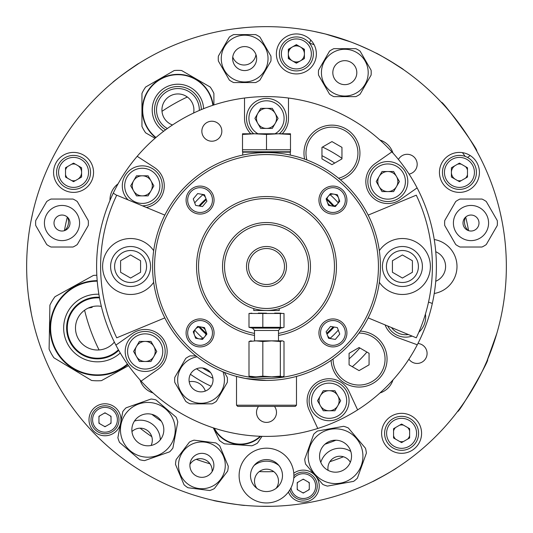 <?xml version="1.0" encoding="UTF-8"?>
<svg xmlns="http://www.w3.org/2000/svg" width="533" height="533" viewBox="0 0 533 533"><rect width="100%" height="100%" fill="white"/><g stroke="black" fill="none" stroke-linecap="round" stroke-linejoin="round"><path stroke-width="0.8" d="M333.158 326.882A89.944 89.944 0 0 1 326.682 333.338M206.777 333.751A89.944 89.944 0 0 1 199.755 326.789M199.842 206.118A89.944 89.944 0 0 1 206.318 199.662M326.223 199.249A89.944 89.944 0 0 1 333.245 206.211M266.5 286.488A19.988 19.988 0 0 1 246.513 266.5A19.988 19.988 0 0 1 266.5 246.513A19.988 19.988 0 0 1 286.488 266.5A19.988 19.988 0 0 1 266.5 286.488A19.988 19.988 0 0 1 246.513 266.5A19.988 19.988 0 0 0 248.944 276.061M283.809 256.506A19.988 19.988 0 0 0 267 246.519M286.488 266.5A19.988 19.988 0 0 0 266.5 246.513M91.989 306.728L92.142 307.394L88.192 308.087M28.762 298.273L31.32 313.591M30.961 311.758L30.574 309.72M29.915 305.955L29.168 301.185M265.361 506.35L264.475 506.343M263.242 506.33L260.963 506.283M260.617 506.277L272.043 506.283M384.993 475.036L372.587 481.612C372.061 482.392 397.165 468.187 396.246 468.227L391.102 471.445M388.977 472.724L386.492 474.177M240.183 504.904L237.758 504.624M234.933 504.265L231.502 503.785M229.49 503.478L213.267 500.367C212.194 500.787 245.72 506.097 244.854 505.371M495.503 337.822L494.764 340.147M493.871 342.852L492.745 346.13M492.059 348.049L487.035 360.801L496.856 333.325M486.816 361.314L486.036 363.106M486.049 363.073L486.343 362.407M486.482 362.074L486.922 361.068M116.534 79.317L118.446 77.798M120.698 76.052L123.463 73.967M125.102 72.761L138.767 63.487C139.233 62.434 111.777 82.382 112.896 82.289M380.209 55.319L382.348 56.485M384.833 57.87L387.837 59.609M389.59 60.642L403.461 69.603C404.614 69.616 375.525 52.134 376.051 53.133M244.834 27.629L235.619 28.649M98.951 422.429A6.596 6.596 0 0 0 99.664 423.668M104.275 426.327A6.596 6.596 0 0 0 105.701 426.327M110.311 423.668A6.596 6.596 0 0 0 111.024 422.429M111.024 417.112A6.596 6.596 0 0 0 110.311 415.873M105.701 413.215A6.596 6.596 0 0 0 104.275 413.215M99.664 415.873A6.596 6.596 0 0 0 98.951 417.112M297.214 488.768A6.596 6.596 0 0 0 297.927 490.007M302.537 492.665A6.596 6.596 0 0 0 303.963 492.665M308.574 490.007A6.596 6.596 0 0 0 309.287 488.768M309.287 483.451A6.596 6.596 0 0 0 308.574 482.212M303.963 479.553A6.596 6.596 0 0 0 302.537 479.553M297.927 482.212A6.596 6.596 0 0 0 297.214 483.451M393.561 435.761A8.395 8.395 0 0 0 395.473 439.072M399.683 441.504A8.395 8.395 0 0 0 403.508 441.504M407.718 439.072A8.395 8.395 0 0 0 409.63 435.761M409.63 430.897A8.395 8.395 0 0 0 407.718 427.586M403.508 425.154A8.395 8.395 0 0 0 399.683 425.154M395.473 427.586A8.395 8.395 0 0 0 393.561 430.897M457.527 180.574A8.395 8.395 0 0 0 461.351 180.574M465.562 178.142A8.395 8.395 0 0 0 467.474 174.831M467.474 169.967A8.395 8.395 0 0 0 465.562 166.656M461.351 164.224A8.395 8.395 0 0 0 457.527 164.224M288.34 56.351A8.395 8.395 0 0 0 290.252 59.669M294.463 62.095A8.395 8.395 0 0 0 298.287 62.095M304.41 51.494A8.395 8.395 0 0 0 302.497 48.183M298.287 45.751A8.395 8.395 0 0 0 294.463 45.751M290.252 48.183A8.395 8.395 0 0 0 288.34 51.494M65.526 174.831A8.395 8.395 0 0 0 67.438 178.142M71.649 180.574A8.395 8.395 0 0 0 75.473 180.574M75.473 164.224A8.395 8.395 0 0 0 71.649 164.224M67.438 166.656A8.395 8.395 0 0 0 65.526 169.967M186.75 96.6A19.988 19.988 0 0 0 186.663 97.306A187.083 187.083 0 0 1 187.323 96.999M31.893 216.631C30.854 221.695 30.854 221.695 31.893 216.631C32.999 211.588 32.999 211.588 31.893 216.631M501.107 216.631C500.001 211.588 500.001 211.588 501.107 216.631C502.146 221.695 502.146 221.695 501.107 216.631M269.758 506.33L272.496 506.277M267.313 506.35L262.376 506.317M262.123 506.31L260.504 506.277M501.906 220.549L500.247 212.727L501.906 220.549M32.753 212.727L31.094 220.549L32.753 212.727M240.296 28.089L239.417 28.182M238.191 28.329L235.473 28.662M237.558 28.402L241.476 27.963M245.92 27.536L246.806 27.463M140.099 428.179A205.225 205.225 0 0 0 151.798 436.674M196.244 459.326A205.225 205.225 0 0 0 209.995 463.79M259.271 471.598A205.225 205.225 0 0 0 273.729 471.598M329.854 461.698A205.225 205.225 0 0 0 343.439 456.754M468.567 230.649A205.225 205.225 0 0 0 465.682 217.064M67.318 217.064A205.225 205.225 0 0 0 64.433 230.649M196.904 496.03L197.303 496.15M206.498 498.721L207.797 499.055M200.761 497.162L201.654 497.416M203.006 497.795L203.873 498.029M201.561 497.389L200.914 497.209M199.515 496.803L198.656 496.556M197.996 496.356L196.091 495.783M355.291 43.693L354.472 43.366M353.319 42.913L360.368 45.778M200.754 497.162L196.171 495.81M201.88 497.482L202.846 497.749M204.252 498.128L205.118 498.362M206.877 498.821L207.89 499.081M200.648 497.136L199.675 496.856M486.742 361.487L487.575 359.522C490.28 358.936 458.447 414.074 457.594 411.449M465.549 400.316L469.813 393.747M470.792 392.168L477.461 380.622M479.66 376.465L482.012 371.774M484.004 367.597L486.622 361.76M26.65 266.5A239.85 239.85 0 0 0 266.5 506.35A239.85 239.85 0 0 0 506.35 266.5A239.85 239.85 0 0 0 266.5 26.65A239.85 239.85 0 0 0 26.65 266.5M430.777 91.743L426.593 87.898M314.097 44.679L309.606 43.18L310.679 39.968M357.949 44.765L353.705 43.066M348.922 41.254L336.27 37.024M331.759 35.698L326.696 34.325M322.199 33.206L313.577 31.314L325.43 33.999L350.767 41.94M357.436 44.559L352.513 42.6M352.28 42.513L350.761 41.94M409.071 174.104A9.994 9.994 0 0 0 409.677 154.61A9.994 9.994 0 0 0 398.431 159.46M408.898 359.162A9.994 9.994 0 0 0 427.086 353.446A9.994 9.994 0 0 0 417.945 343.485M421.583 433.329A19.988 19.988 0 0 0 401.596 413.341A19.988 19.988 0 0 0 381.608 433.329A19.988 19.988 0 0 0 401.596 453.317A19.988 19.988 0 0 0 421.583 433.329M479.427 172.399A19.988 19.988 0 0 0 459.439 152.411A19.988 19.988 0 0 0 439.452 172.399A19.988 19.988 0 0 0 459.439 192.386A19.988 19.988 0 0 0 479.427 172.399M316.362 53.926A19.988 19.988 0 0 0 296.375 33.939A19.988 19.988 0 0 0 276.387 53.926A19.988 19.988 0 0 0 296.375 73.914A19.988 19.988 0 0 0 316.362 53.926M93.548 172.399A19.988 19.988 0 0 0 73.561 152.411A19.988 19.988 0 0 0 53.573 172.399A19.988 19.988 0 0 0 73.561 192.386A19.988 19.988 0 0 0 93.548 172.399M120.978 419.771A15.99 15.99 0 0 0 104.988 403.781A15.99 15.99 0 0 0 88.998 419.771A15.99 15.99 0 0 0 104.988 435.761A15.99 15.99 0 0 0 120.978 419.771M288.393 492.019A15.99 15.99 0 0 0 319.24 486.109A15.99 15.99 0 0 0 293.783 473.224M466.675 134.369L470.886 140.978M467.568 157.475L470.206 155.556M476.642 150.879C479.387 151.179 441.957 99.658 441.397 102.369M465.202 156.416L462.457 152.638M202.607 367.99A119.925 119.925 0 0 0 210.555 372.574M349.082 353.466A119.925 119.925 0 0 0 349.508 353.059M359.362 45.358L370.442 50.342M354.811 43.499L357.976 44.779M358.576 45.025L360.521 45.845M418.478 80.943L421.79 83.708M424.654 86.179L427.752 88.944M134.463 421.057A19.988 19.988 0 0 1 160.306 439.832M320.799 462.391A19.988 19.988 0 0 1 350.821 451.464M254.061 465.516A19.988 19.988 0 0 1 278.939 465.516M186.663 97.306A187.083 187.083 0 0 0 161.992 111.33A187.083 187.083 0 0 1 186.55 97.359A11.992 11.992 0 0 1 186.836 96.66M84.594 310.199A187.083 187.083 0 0 0 99.065 349.954A187.083 187.083 0 0 1 84.594 310.199M151.858 414.341A187.083 187.083 0 0 0 161.319 421.217A187.083 187.083 0 0 1 151.858 414.341M324.957 444.216A187.083 187.083 0 0 0 335.95 440.211A187.083 187.083 0 0 1 324.957 444.216M276.094 488.361A11.992 11.992 0 0 0 266.5 469.173A11.992 11.992 0 0 0 256.906 488.361M465.362 217.364A11.992 11.992 0 0 0 468.154 230.503M232.754 57.011A11.992 11.992 0 0 0 255.953 54.573M64.846 230.503A11.992 11.992 0 0 0 67.638 217.364M151.072 445.481A11.992 11.992 0 0 0 131.951 431.583M212.121 471.598A11.992 11.992 0 0 0 189.941 464.396M350.334 462.278A11.992 11.992 0 0 0 328.121 470.359M348.315 427.972A30.981 30.981 0 0 0 343.658 426.3L317.488 431.024A30.981 30.981 0 0 0 313.704 434.222L304.716 459.253A30.981 30.981 0 0 0 305.596 464.123L322.771 484.424A30.981 30.981 0 0 0 327.435 486.096L353.599 481.372A30.981 30.981 0 0 0 357.383 478.174L366.378 453.15A30.981 30.981 0 0 0 365.491 448.273L348.315 427.972M319.807 459.04A15.99 15.99 0 0 1 332.705 440.465A15.99 15.99 0 0 1 351.28 453.356A15.99 15.99 0 0 1 338.388 471.932A15.99 15.99 0 0 1 319.807 459.04M362.493 451.331A27.383 27.383 0 0 1 340.414 483.145A27.383 27.383 0 0 1 308.6 461.065A27.383 27.383 0 0 1 330.68 429.252A27.383 27.383 0 0 1 362.493 451.331M276.181 462.844A15.99 15.99 0 0 1 279.225 485.25A15.99 15.99 0 0 1 256.819 488.295A15.99 15.99 0 0 1 253.775 465.889A15.99 15.99 0 0 1 276.181 462.844M249.924 497.369A27.383 27.383 0 0 1 244.7 458.993A27.383 27.383 0 0 1 283.076 453.77A27.383 27.383 0 0 1 288.3 492.146A27.383 27.383 0 0 1 249.924 497.369M225.093 468.287A23.385 23.385 0 0 1 198.942 488.534A23.385 23.385 0 0 1 178.695 462.384A23.385 23.385 0 0 1 204.845 442.137A23.385 23.385 0 0 1 225.093 468.287A23.385 23.385 0 0 0 204.845 442.137A23.385 23.385 0 0 0 178.695 462.384M189.995 463.823A11.992 11.992 0 0 1 203.406 453.443A11.992 11.992 0 0 1 213.793 466.848A11.992 11.992 0 0 1 200.381 477.235A11.992 11.992 0 0 1 189.995 463.823M176.15 459.566A26.384 26.384 0 0 0 175.524 464.476L184.025 484.75A26.384 26.384 0 0 0 187.962 487.742L209.769 490.52A26.384 26.384 0 0 0 214.333 488.601L227.638 471.105A26.384 26.384 0 0 0 228.264 466.195L219.763 445.928A26.384 26.384 0 0 0 215.825 442.93L194.019 440.158A26.384 26.384 0 0 0 189.455 442.07L176.15 459.566M117.886 437.726A30.981 30.981 0 0 0 119.532 442.397L139.713 459.713A30.981 30.981 0 0 0 144.576 460.625L169.667 451.811A30.981 30.981 0 0 0 172.892 448.053L177.795 421.916A30.981 30.981 0 0 0 176.156 417.239L155.976 399.923A30.981 30.981 0 0 0 151.106 399.01L126.021 407.832A30.981 30.981 0 0 0 122.79 411.589L117.886 437.726M132.757 435.121A15.99 15.99 0 0 1 142.538 414.734A15.99 15.99 0 0 1 162.925 424.515A15.99 15.99 0 0 1 153.144 444.902A15.99 15.99 0 0 1 132.757 435.121M173.678 420.737A27.383 27.383 0 0 1 156.922 455.655A27.383 27.383 0 0 1 122.01 438.899A27.383 27.383 0 0 1 138.76 403.987A27.383 27.383 0 0 1 173.678 420.737M218.377 56.105A26.384 26.384 0 0 0 218.377 61.048L229.37 80.09A26.384 26.384 0 0 0 233.654 82.562L255.64 82.562A26.384 26.384 0 0 0 259.924 80.09L270.911 61.048A26.384 26.384 0 0 0 270.911 56.105L259.924 37.063A26.384 26.384 0 0 0 255.64 34.592L233.654 34.592A26.384 26.384 0 0 0 229.37 37.063L218.377 56.105M268.032 58.577A23.385 23.385 0 0 1 244.647 81.962A23.385 23.385 0 0 1 221.262 58.577A23.385 23.385 0 0 1 244.647 35.191A23.385 23.385 0 0 1 268.032 58.577M232.654 58.577A11.992 11.992 0 0 1 244.647 46.584A11.992 11.992 0 0 1 256.639 58.577A11.992 11.992 0 0 1 244.647 70.569A11.992 11.992 0 0 1 232.654 58.577M444.735 220.555A26.384 26.384 0 0 0 444.735 225.506L455.722 244.54A26.384 26.384 0 0 0 460.012 247.019L481.992 247.019A26.384 26.384 0 0 0 486.276 244.54L497.269 225.506A26.384 26.384 0 0 0 497.269 220.555L486.276 201.521A26.384 26.384 0 0 0 481.992 199.049L460.012 199.049A26.384 26.384 0 0 0 455.722 201.521L444.735 220.555M463.004 223.034A7.995 7.995 0 0 1 470.999 215.039A7.995 7.995 0 0 1 478.994 223.034A7.995 7.995 0 0 1 470.999 231.029A7.995 7.995 0 0 1 463.004 223.034M488.588 223.034A17.589 17.589 0 0 1 470.999 240.623A17.589 17.589 0 0 1 453.41 223.034A17.589 17.589 0 0 1 470.999 205.445A17.589 17.589 0 0 1 488.588 223.034M35.731 220.555A26.384 26.384 0 0 0 35.731 225.506L46.724 244.54A26.384 26.384 0 0 0 51.008 247.019L72.988 247.019A26.384 26.384 0 0 0 77.278 244.54L88.265 225.506A26.384 26.384 0 0 0 88.265 220.555L77.278 201.521A26.384 26.384 0 0 0 72.988 199.049L51.008 199.049A26.384 26.384 0 0 0 46.724 201.521L35.731 220.555M54.006 223.034A7.995 7.995 0 0 1 62.001 215.039A7.995 7.995 0 0 1 69.996 223.034A7.995 7.995 0 0 1 62.001 231.029A7.995 7.995 0 0 1 54.006 223.034M79.59 223.034A17.589 17.589 0 0 1 62.001 240.623A17.589 17.589 0 0 1 44.412 223.034A17.589 17.589 0 0 1 62.001 205.445A17.589 17.589 0 0 1 79.59 223.034M368.203 72.655A23.385 23.385 0 0 1 344.818 96.04A23.385 23.385 0 0 1 321.432 72.655A23.385 23.385 0 0 1 344.818 49.269A23.385 23.385 0 0 1 368.203 72.655M332.825 72.655A11.992 11.992 0 0 1 344.818 60.662A11.992 11.992 0 0 1 356.81 72.655A11.992 11.992 0 0 1 344.818 84.647A11.992 11.992 0 0 1 332.825 72.655M318.554 70.183A26.384 26.384 0 0 0 318.554 75.126L329.541 94.168A26.384 26.384 0 0 0 333.825 96.64L355.811 96.64A26.384 26.384 0 0 0 360.095 94.168L371.088 75.126A26.384 26.384 0 0 0 371.088 70.183L360.095 51.141A26.384 26.384 0 0 0 355.811 48.67L333.825 48.67A26.384 26.384 0 0 0 329.541 51.141L318.554 70.183M260.77 436.3A29.581 29.581 0 0 1 213.806 428.019M213.28 427.839L219.363 440.371A32.979 32.979 0 0 0 224.486 443.842L251.896 445.801A32.979 32.979 0 0 0 257.459 443.103L262.036 436.334M101.357 306.388A21.986 21.986 0 0 0 89.791 348.629A21.986 21.986 0 0 0 114.355 342.099M96.6 375.385A47.37 47.37 0 0 0 127.707 364.485A47.37 47.37 0 0 1 50.089 327.728A47.37 47.37 0 0 1 97.199 280.658M128.54 365.651L101.457 380.642A52.767 52.767 0 0 1 91.563 380.462L53.893 357.79A52.767 52.767 0 0 1 49.103 349.135L49.895 305.176A52.767 52.767 0 0 1 54.999 296.694L93.468 275.408A52.767 52.767 0 0 1 96.833 275.261M118.406 349.755A30.181 30.181 0 0 1 67.285 327.475A30.181 30.181 0 0 1 99.538 297.914M193.606 113.043A15.99 15.99 0 0 0 177.922 93.941A15.99 15.99 0 0 0 172.505 124.975M155.696 137.714A35.578 35.578 0 0 1 177.922 74.353A35.578 35.578 0 0 1 213.18 105.188A35.578 35.578 0 0 0 144.35 98.159A35.578 35.578 0 0 0 155.696 137.714A35.578 35.578 0 0 1 177.922 74.353M167.362 128.533A21.387 21.387 0 0 1 177.922 88.545A21.387 21.387 0 0 1 199.302 110.464M213.9 104.954L213.9 93.448A39.575 39.575 0 0 0 210.189 87.019L181.633 70.536A39.575 39.575 0 0 0 174.211 70.536L145.656 87.019A39.575 39.575 0 0 0 141.945 93.448L141.945 126.421A39.575 39.575 0 0 0 145.656 132.85L155.05 138.274M118.979 419.771A13.991 13.991 0 0 1 104.988 433.762A13.991 13.991 0 0 1 90.996 419.771A13.991 13.991 0 0 1 104.988 405.78A13.991 13.991 0 0 1 118.979 419.771M104.988 426.74L111.024 423.255L111.024 416.286L104.988 412.802L98.951 416.286L98.951 423.255L104.988 426.74M293.883 475.716A13.991 13.991 0 0 1 317.242 486.109A13.991 13.991 0 0 1 289.799 489.954M309.287 489.594L309.287 482.625L303.25 479.14L297.214 482.625L297.214 489.594L303.25 493.078L309.287 489.594M418.585 433.329A16.989 16.989 0 0 1 401.596 450.318A16.989 16.989 0 0 1 384.606 433.329A16.989 16.989 0 0 1 401.596 416.34A16.989 16.989 0 0 1 418.585 433.329A16.989 16.989 0 0 0 401.596 416.34A16.989 16.989 0 0 0 384.606 433.329M409.63 437.966L409.63 428.685L401.596 424.048L393.561 428.685L393.561 437.966L401.596 442.603L409.63 437.966M90.55 172.399A16.989 16.989 0 0 1 73.561 189.388A16.989 16.989 0 0 1 56.571 172.399A16.989 16.989 0 0 1 73.561 155.409A16.989 16.989 0 0 1 90.55 172.399A16.989 16.989 0 0 0 73.561 155.409A16.989 16.989 0 0 0 56.571 172.399M73.561 181.673L81.596 177.036L81.596 167.755L73.561 163.118L65.526 167.755L65.526 177.036L73.561 181.673M77.578 179.355A8.035 8.035 0 0 0 77.578 165.437M304.41 53.926A8.035 8.035 0 0 0 296.375 45.891A8.035 8.035 0 0 0 292.357 60.882A8.035 8.035 0 0 0 304.41 53.926M313.364 53.926A16.989 16.989 0 0 1 296.375 70.916A16.989 16.989 0 0 1 279.385 53.926A16.989 16.989 0 0 1 296.375 36.937A16.989 16.989 0 0 1 313.364 53.926M296.375 63.2L304.41 58.563L304.41 49.283L296.375 44.645L288.34 49.283L288.34 58.563L296.375 63.2M476.429 172.399A16.989 16.989 0 0 1 459.439 189.388A16.989 16.989 0 0 1 442.45 172.399A16.989 16.989 0 0 1 459.439 155.409A16.989 16.989 0 0 1 476.429 172.399A16.989 16.989 0 0 0 459.439 155.409A16.989 16.989 0 0 0 442.45 172.399M459.439 181.673L467.474 177.036L467.474 167.755L459.439 163.118L451.404 167.755L451.404 177.036L459.439 181.673M455.422 165.437A8.035 8.035 0 0 0 455.422 179.355M435.754 251.743A15.99 15.99 0 0 1 435.754 281.257M434.235 239.51A27.383 27.383 0 0 1 434.235 293.49A27.383 27.383 0 0 0 434.235 239.51A27.383 27.383 0 0 1 434.235 293.49M359.862 347.989A123.922 123.922 0 0 1 349.082 358.896M212.92 378.243A123.922 123.922 0 0 1 196.517 368.769M379.942 140.032A19.988 19.988 0 0 1 392.968 153.058M153.058 392.968A19.988 19.988 0 0 1 140.032 379.942M366.911 352.06A131.917 131.917 0 0 1 352.3 366.704A131.917 131.917 0 0 0 366.911 352.06M211.195 386.265A131.917 131.917 0 0 1 190.434 374.279A131.917 131.917 0 0 0 211.195 386.265M322.485 147.055A131.917 131.917 0 0 1 341.953 158.294A131.917 131.917 0 0 0 322.485 147.055M321.965 155.683A123.922 123.922 0 0 1 334.737 163.058M392.968 379.942A19.988 19.988 0 0 1 379.942 392.968M109.985 200.408A19.988 19.988 0 0 1 118.059 183.852M258.505 406.413A9.994 9.994 0 0 0 266.5 422.403A9.994 9.994 0 0 0 274.495 406.413M221.835 131.218A9.994 9.994 0 0 0 211.841 121.224A9.994 9.994 0 0 0 201.847 131.218A9.994 9.994 0 0 0 211.841 141.212A9.994 9.994 0 0 0 221.835 131.218M146.335 207.444A21.986 21.986 0 0 0 154.264 167.395L137.188 156.309A169.894 169.894 0 0 0 357.623 409.89A169.894 169.894 0 0 0 391.888 151.865L375.212 163.538A21.986 21.986 0 0 0 377.67 201.054A21.986 21.986 0 0 0 400.436 199.562L417.112 187.882M385.099 324.91A21.986 21.986 0 0 0 398.158 337.815L417.286 344.778M357.623 409.89L349.022 391.442A21.986 21.986 0 0 0 307.108 400.729A21.986 21.986 0 0 0 309.167 410.024L317.768 428.472M141.112 381.135L157.788 369.462A21.986 21.986 0 0 0 163.185 338.841A21.986 21.986 0 0 0 132.564 333.438L115.888 345.118M432.323 303.457L428.539 302.078M282.204 133.783A21.986 21.986 0 0 0 288.486 118.393L288.486 98.032A169.894 169.894 0 0 0 244.514 98.032L244.514 118.393A21.986 21.986 0 0 0 250.796 133.783M113.263 193.133L116.647 195.325M244.514 98.032A169.894 169.894 0 0 0 137.188 156.309M391.888 151.865A169.894 169.894 0 0 0 288.486 98.032M189.195 381.761A13.991 13.991 0 0 1 205.332 391.075M145.176 331.466A19.988 19.988 0 0 1 165.163 351.454A19.988 19.988 0 0 1 145.176 371.441A19.988 19.988 0 0 0 165.163 351.454A19.988 19.988 0 0 0 145.176 331.466A19.988 19.988 0 0 0 125.188 351.454A19.988 19.988 0 0 0 145.176 371.441A19.988 19.988 0 0 1 125.188 351.454A19.988 19.988 0 0 1 145.176 331.466A19.988 19.988 0 0 0 125.188 351.454A19.988 19.988 0 0 0 145.176 371.441M156.762 351.454L150.972 341.42L139.386 341.42L133.59 351.454L139.386 361.487L150.972 361.487L156.762 351.454M145.176 341.42A10.034 10.034 0 0 0 135.142 351.454A10.034 10.034 0 0 0 145.176 361.487A10.034 10.034 0 0 0 155.21 351.454A10.034 10.034 0 0 0 145.176 341.42M329.094 380.742A19.988 19.988 0 0 1 349.082 400.729A19.988 19.988 0 0 1 329.094 420.717A19.988 19.988 0 0 0 349.082 400.729A19.988 19.988 0 0 0 329.094 380.742A19.988 19.988 0 0 0 309.107 400.729A19.988 19.988 0 0 0 329.094 420.717A19.988 19.988 0 0 1 309.107 400.729A19.988 19.988 0 0 1 329.094 380.742A19.988 19.988 0 0 0 309.107 400.729A19.988 19.988 0 0 0 329.094 420.717M340.68 400.729L334.884 390.696L323.298 390.696L317.508 400.729L323.298 410.763L334.884 410.763L340.68 400.729M329.094 390.696A10.034 10.034 0 0 0 319.06 400.729A10.034 10.034 0 0 0 329.094 410.763A10.034 10.034 0 0 0 339.128 400.729A10.034 10.034 0 0 0 329.094 390.696M425.427 314.084A19.988 19.988 0 0 1 418.831 332.206A19.988 19.988 0 0 0 425.427 314.084M412.089 336.083A19.988 19.988 0 0 1 405.673 337.142A19.988 19.988 0 0 0 412.089 336.083M387.757 326.009A19.988 19.988 0 0 0 405.673 337.142A19.988 19.988 0 0 1 387.757 326.009A19.988 19.988 0 0 0 405.673 337.142M379.136 186.563A10.034 10.034 0 0 0 396.512 186.563A10.034 10.034 0 0 0 387.824 171.513A10.034 10.034 0 0 0 379.136 186.563M387.824 161.559A19.988 19.988 0 0 1 407.812 181.546A19.988 19.988 0 0 1 387.824 201.534A19.988 19.988 0 0 0 407.812 181.546A19.988 19.988 0 0 0 387.824 161.559A19.988 19.988 0 0 0 367.837 181.546A19.988 19.988 0 0 0 387.824 201.534A19.988 19.988 0 0 1 367.837 181.546A19.988 19.988 0 0 1 387.824 161.559A19.988 19.988 0 0 0 367.837 181.546A19.988 19.988 0 0 0 387.824 201.534M393.614 171.513L382.028 171.513L376.238 181.546L382.028 191.58L393.614 191.58L399.41 181.546L393.614 171.513M266.5 98.405A19.988 19.988 0 0 1 279.252 133.783A19.988 19.988 0 0 0 266.5 98.405A19.988 19.988 0 0 0 253.748 133.783A19.988 19.988 0 0 1 266.5 98.405A19.988 19.988 0 0 0 253.748 133.783M278.086 118.393L272.29 108.359L260.71 108.359L254.914 118.393L260.71 128.426L272.29 128.426L278.086 118.393M266.5 108.359A10.034 10.034 0 0 0 256.466 118.393A10.034 10.034 0 0 0 266.5 128.426A10.034 10.034 0 0 0 276.534 118.393A10.034 10.034 0 0 0 266.5 108.359M142.284 165.85A19.988 19.988 0 0 1 162.272 185.77A19.988 19.988 0 0 1 142.418 205.825A19.988 19.988 0 0 0 162.272 185.77A19.988 19.988 0 0 0 123.843 178.129A19.988 19.988 0 0 0 128.06 199.875A19.988 19.988 0 0 1 142.284 165.85A19.988 19.988 0 0 0 128.06 199.875M153.87 185.837L148.081 175.803L136.495 175.803L130.698 185.837L136.495 195.871L148.081 195.871L153.87 185.837M142.284 175.803A10.034 10.034 0 0 0 132.251 185.837A10.034 10.034 0 0 0 142.284 195.871A10.034 10.034 0 0 0 152.318 185.837A10.034 10.034 0 0 0 142.284 175.803M331.12 360.328A27.983 27.983 0 0 0 359.075 387.058A27.983 27.983 0 0 0 387.051 359.702A27.983 27.983 0 0 0 360.328 331.12M359.075 347.536L349.082 353.306L349.082 364.845L359.075 370.615L369.069 364.845L369.069 353.306L359.075 347.536M195.871 355.891L190.048 355.891A26.384 26.384 0 0 0 185.764 358.369L174.771 377.404A26.384 26.384 0 0 0 174.771 382.354L185.764 401.389A26.384 26.384 0 0 0 190.048 403.861L212.034 403.861A26.384 26.384 0 0 0 216.318 401.389L227.311 382.354A26.384 26.384 0 0 0 227.311 377.404L224.4 372.367M222.981 371.787A23.385 23.385 0 0 1 201.041 403.261A23.385 23.385 0 0 1 177.656 379.876A23.385 23.385 0 0 1 197.077 356.83M189.048 379.876A11.992 11.992 0 0 1 201.041 367.883A11.992 11.992 0 0 1 213.033 379.876A11.992 11.992 0 0 1 201.041 391.868A11.992 11.992 0 0 1 189.048 379.876M340.407 179.801A27.983 27.983 0 0 0 331.959 125.142A27.983 27.983 0 0 0 304.629 159.14M331.959 141.585L321.965 147.355L321.965 158.894L331.959 164.664L341.953 158.894L341.953 147.355L331.959 141.585M250.184 376.744L271.577 376.831L280.331 376.171L282.17 376.831L284.009 376.171L284.009 341.513L282.49 340.853L278.493 340.853M250.83 376.831L248.991 376.171L255.907 376.831L262.822 376.171L271.577 376.831L282.17 376.831M281.104 341.087L278.493 340.887M254.507 340.853L282.17 340.853L280.331 341.513L280.331 376.171M251.896 341.087L250.83 340.853L248.991 341.513L255.907 340.853L262.822 341.513L271.577 340.853L280.331 341.513M248.991 341.513L248.991 376.171M262.822 376.171L262.822 341.513M278.493 341.28L278.493 330.473L280.471 328.115L252.529 328.115L248.991 327.322L280.331 327.322L282.816 327.702L284.009 327.322L284.009 313.471L280.331 313.471L280.331 327.322M280.471 328.115L282.816 327.702M278.493 330.473L254.507 330.473L254.507 340.887M251.896 313.184L248.991 313.471L262.822 313.471L262.822 327.322M248.991 313.471L248.991 327.322M262.822 313.471L280.331 313.471M281.104 313.184L274.662 313.091M266.5 313.184L258.338 313.091M279.192 308.6L279.252 310.519L253.748 310.519L253.808 308.6A43.973 43.973 0 0 1 266.5 222.528A43.973 43.973 0 0 1 310.473 266.5A43.973 43.973 0 0 1 266.5 310.473A43.973 43.973 0 0 1 222.528 266.5A43.973 43.973 0 0 1 266.5 222.528A43.973 43.973 0 0 1 279.192 308.6M320.533 200.075A12.392 12.392 0 0 1 332.925 187.683A12.392 12.392 0 0 1 345.317 200.075A12.392 12.392 0 0 1 332.925 212.467A12.392 12.392 0 0 1 320.533 200.075M318.934 200.075A13.991 13.991 0 0 1 332.925 186.084A13.991 13.991 0 0 1 346.916 200.075A13.991 13.991 0 0 1 332.925 214.066A13.991 13.991 0 0 1 318.934 200.075M337.342 194.745L330.52 193.579L326.103 198.916L328.508 205.405L335.337 206.564L339.754 201.234L337.342 194.745M326.929 200.075A5.996 5.996 0 0 0 332.925 206.071A5.996 5.996 0 0 0 338.921 200.075A5.996 5.996 0 0 1 332.925 206.071A5.996 5.996 0 0 1 326.929 200.075A5.996 5.996 0 0 1 332.925 194.079A5.996 5.996 0 0 1 338.921 200.075A5.996 5.996 0 0 0 332.925 194.079A5.996 5.996 0 0 0 326.929 200.075M236.519 405.213L296.481 405.213L295.282 406.413L237.718 406.413L236.519 405.213L236.519 376.411L245.3 378.437L266.5 380.429M296.481 405.213L296.481 376.411M290.485 134.436L290.485 133.783L278.493 133.783L290.485 134.436L290.485 151.772L242.515 151.772L242.515 149.773L266.5 149.773L266.5 134.436L278.493 133.783L254.507 133.783L266.5 134.436M266.5 149.773L290.485 149.773M242.515 133.783L242.515 134.436L254.507 133.783L242.515 133.783L242.515 149.773M186.084 332.925A13.991 13.991 0 0 1 200.075 318.934A13.991 13.991 0 0 1 214.066 332.925A13.991 13.991 0 0 1 200.075 346.916A13.991 13.991 0 0 1 186.084 332.925M187.683 332.925A12.392 12.392 0 0 1 200.075 320.533A12.392 12.392 0 0 1 212.467 332.925A12.392 12.392 0 0 1 200.075 345.317A12.392 12.392 0 0 1 187.683 332.925M202.48 339.421L195.658 338.255L193.246 331.766L197.663 326.436L204.492 327.595L206.897 334.084L202.48 339.421M194.079 332.925A5.996 5.996 0 0 0 200.075 338.921A5.996 5.996 0 0 0 206.071 332.925A5.996 5.996 0 0 1 200.075 338.921A5.996 5.996 0 0 1 194.079 332.925A5.996 5.996 0 0 1 200.075 326.929A5.996 5.996 0 0 1 206.071 332.925A5.996 5.996 0 0 0 200.075 326.929A5.996 5.996 0 0 0 194.079 332.925M186.084 200.075A13.991 13.991 0 0 1 200.075 186.084A13.991 13.991 0 0 1 214.066 200.075A13.991 13.991 0 0 1 200.075 214.066A13.991 13.991 0 0 1 186.084 200.075M187.683 200.075A12.392 12.392 0 0 1 200.075 187.683A12.392 12.392 0 0 1 212.467 200.075A12.392 12.392 0 0 1 200.075 212.467A12.392 12.392 0 0 1 187.683 200.075M195.658 205.405L193.246 198.916L197.663 193.579L204.492 194.745L206.897 201.234L202.48 206.564L195.658 205.405M201.081 194.165A5.996 5.996 0 0 1 205.698 197.99M289.885 151.772L290.285 152.172L290.285 155.083M243.115 151.772L242.715 152.172L242.715 155.083M290.285 152.172L242.715 152.172M198.909 205.958A90.743 90.743 0 0 1 206.018 198.856A90.743 90.743 0 0 0 198.909 205.958M326.502 198.429A90.743 90.743 0 0 1 334.511 206.424A90.743 90.743 0 0 0 326.502 198.429M206.498 334.571A90.743 90.743 0 0 1 198.489 326.576A90.743 90.743 0 0 0 206.498 334.571M194.712 202.853A95.94 95.94 0 0 1 202.82 194.745M329.82 194.425A95.94 95.94 0 0 1 338.348 202.926M338.288 330.147A95.94 95.94 0 0 1 330.18 338.255M203.18 338.575A95.94 95.94 0 0 1 194.652 330.074M326.982 334.144A90.743 90.743 0 0 0 334.091 327.042A90.743 90.743 0 0 1 326.982 334.144M320.533 332.925A12.392 12.392 0 0 1 332.925 320.533A12.392 12.392 0 0 1 345.317 332.925A12.392 12.392 0 0 1 332.925 345.317A12.392 12.392 0 0 1 320.533 332.925M318.934 332.925A13.991 13.991 0 0 1 332.925 318.934A13.991 13.991 0 0 1 346.916 332.925A13.991 13.991 0 0 1 332.925 346.916A13.991 13.991 0 0 1 318.934 332.925M327.302 335.01A5.996 5.996 0 0 0 331.919 338.835M339.754 334.084L337.342 327.595L330.52 326.436L326.103 331.766L328.508 338.255L335.337 339.421L339.754 334.084M254.507 335.424A69.956 69.956 0 0 1 196.544 266.5A69.956 69.956 0 0 1 266.5 196.544A69.956 69.956 0 0 1 336.456 266.5A69.956 69.956 0 0 1 278.493 335.424M254.507 333.392A67.957 67.957 0 0 1 266.5 198.542A67.957 67.957 0 0 1 278.493 333.392M224.526 266.5A41.974 41.974 0 0 1 266.5 224.526A41.974 41.974 0 0 1 308.474 266.5A41.974 41.974 0 0 1 266.5 308.474A41.974 41.974 0 0 1 224.526 266.5M248.511 266.5A17.989 17.989 0 0 1 266.5 248.511A17.989 17.989 0 0 1 284.489 266.5A17.989 17.989 0 0 1 266.5 284.489A17.989 17.989 0 0 1 248.511 266.5M154.57 266.5A111.93 111.93 0 0 1 266.5 154.57A111.93 111.93 0 0 1 378.43 266.5A111.93 111.93 0 0 1 266.5 378.43A111.93 111.93 0 0 1 154.57 266.5M152.571 266.5A113.929 113.929 0 0 1 266.5 152.571A113.929 113.929 0 0 1 380.429 266.5A113.929 113.929 0 0 1 266.5 380.429A113.929 113.929 0 0 1 152.571 266.5M130.585 246.513A19.988 19.988 0 0 1 150.572 266.5A19.988 19.988 0 0 1 130.585 286.488A19.988 19.988 0 0 1 110.597 266.5A19.988 19.988 0 0 1 130.585 246.513A19.988 19.988 0 0 1 150.572 266.5A19.988 19.988 0 0 1 130.585 286.488A19.988 19.988 0 0 1 110.597 266.5A19.988 19.988 0 0 1 130.585 246.513A19.988 19.988 0 0 0 110.597 266.5A19.988 19.988 0 0 0 130.585 286.488M153.671 282.31A27.983 27.983 0 0 1 102.603 266.5A27.983 27.983 0 0 1 153.671 250.69M140.579 272.27L140.579 260.73L130.585 254.961L120.591 260.73L120.591 272.27L130.585 278.039L140.579 272.27M120.591 260.73L120.591 272.27L130.585 278.039M164.824 215.105L116.72 195.178A165.896 165.896 0 0 0 116.72 337.822L164.824 317.895M368.176 317.895L416.28 337.822A165.896 165.896 0 0 0 416.28 195.178L368.176 215.105M402.415 286.488A19.988 19.988 0 0 1 382.428 266.5A19.988 19.988 0 0 1 402.415 246.513A19.988 19.988 0 0 1 422.403 266.5A19.988 19.988 0 0 1 402.415 286.488A19.988 19.988 0 0 1 382.428 266.5A19.988 19.988 0 0 1 402.415 246.513A19.988 19.988 0 0 1 422.403 266.5A19.988 19.988 0 0 1 402.415 286.488A19.988 19.988 0 0 0 422.403 266.5A19.988 19.988 0 0 0 402.415 246.513M379.329 250.69A27.983 27.983 0 0 1 430.397 266.5A27.983 27.983 0 0 1 379.329 282.31M402.415 254.961L392.421 260.73L392.421 272.27L402.415 278.039L412.409 272.27L412.409 260.73L402.415 254.961M402.415 278.039L412.409 272.27L412.409 260.73M214.339 428.192A29.182 29.182 0 0 0 260.211 436.28M120.265 352.979A33.806 33.806 0 0 1 63.66 327.409A33.806 33.806 0 0 1 98.885 294.249M97.239 281.171A46.857 46.857 0 0 0 50.608 327.708A46.857 46.857 0 0 0 127.414 364.059M99.411 297.254A30.834 30.834 0 0 0 66.632 327.469A30.834 30.834 0 0 0 118.732 350.341M212.854 105.301A35.238 35.238 0 0 0 144.656 98.299A35.238 35.238 0 0 0 155.956 137.494M163.618 131.298A25.711 25.711 0 0 1 177.922 84.221A25.711 25.711 0 0 1 203.599 108.679M201.327 109.605A23.412 23.412 0 0 0 155.403 103.515A23.412 23.412 0 0 0 165.576 129.832M92.595 419.771A12.392 12.392 0 0 0 104.988 432.163A12.392 12.392 0 0 0 117.38 419.771A12.392 12.392 0 0 0 104.988 407.379A12.392 12.392 0 0 0 92.595 419.771M290.978 487.842A12.392 12.392 0 0 0 304.116 498.468A12.392 12.392 0 0 0 307.494 474.463A12.392 12.392 0 0 0 293.763 478.134M386.605 433.329A14.991 14.991 0 0 0 401.596 448.32A14.991 14.991 0 0 0 416.586 433.329A14.991 14.991 0 0 0 401.596 418.338A14.991 14.991 0 0 0 386.605 433.329M58.57 172.399A14.991 14.991 0 0 0 73.561 187.389A14.991 14.991 0 0 0 88.551 172.399A14.991 14.991 0 0 0 73.561 157.408A14.991 14.991 0 0 0 58.57 172.399M281.384 53.926A14.991 14.991 0 0 0 296.375 68.917A14.991 14.991 0 0 0 311.365 53.926A14.991 14.991 0 0 0 296.375 38.936A14.991 14.991 0 0 0 281.384 53.926M444.449 172.399A14.991 14.991 0 0 0 459.439 187.389A14.991 14.991 0 0 0 474.43 172.399A14.991 14.991 0 0 0 459.439 157.408A14.991 14.991 0 0 0 444.449 172.399M145.176 369.043A17.589 17.589 0 0 0 162.765 351.454A17.589 17.589 0 0 0 145.176 333.865A17.589 17.589 0 0 0 127.587 351.454A17.589 17.589 0 0 0 145.176 369.043M329.094 418.318A17.589 17.589 0 0 0 346.683 400.729A17.589 17.589 0 0 0 329.094 383.14A17.589 17.589 0 0 0 311.505 400.729A17.589 17.589 0 0 0 329.094 418.318M391.489 327.555A17.589 17.589 0 0 0 408.358 334.537M387.824 199.135A17.589 17.589 0 0 0 405.413 181.546A17.589 17.589 0 0 0 387.824 163.957A17.589 17.589 0 0 0 370.235 181.546A17.589 17.589 0 0 0 387.824 199.135M275.015 133.783A17.589 17.589 0 0 0 266.5 100.804A17.589 17.589 0 0 0 257.985 133.783M142.284 203.426A17.589 17.589 0 0 0 159.873 185.837A17.589 17.589 0 0 0 142.284 168.248A17.589 17.589 0 0 0 124.695 185.837A17.589 17.589 0 0 0 142.284 203.426M333.092 358.942A25.984 25.984 0 0 0 359.075 385.059A25.984 25.984 0 0 0 385.059 359.075A25.984 25.984 0 0 0 358.942 333.092M338.555 178.255A25.984 25.984 0 0 0 331.959 127.14A25.984 25.984 0 0 0 306.895 159.973M130.585 250.51A15.99 15.99 0 0 1 146.575 266.5A15.99 15.99 0 0 1 130.585 282.49A15.99 15.99 0 0 1 114.595 266.5A15.99 15.99 0 0 1 130.585 250.51M402.415 282.49A15.99 15.99 0 0 1 386.425 266.5A15.99 15.99 0 0 1 402.415 250.51A15.99 15.99 0 0 1 418.405 266.5A15.99 15.99 0 0 1 402.415 282.49M252.529 328.115L254.507 330.473"/></g></svg>
